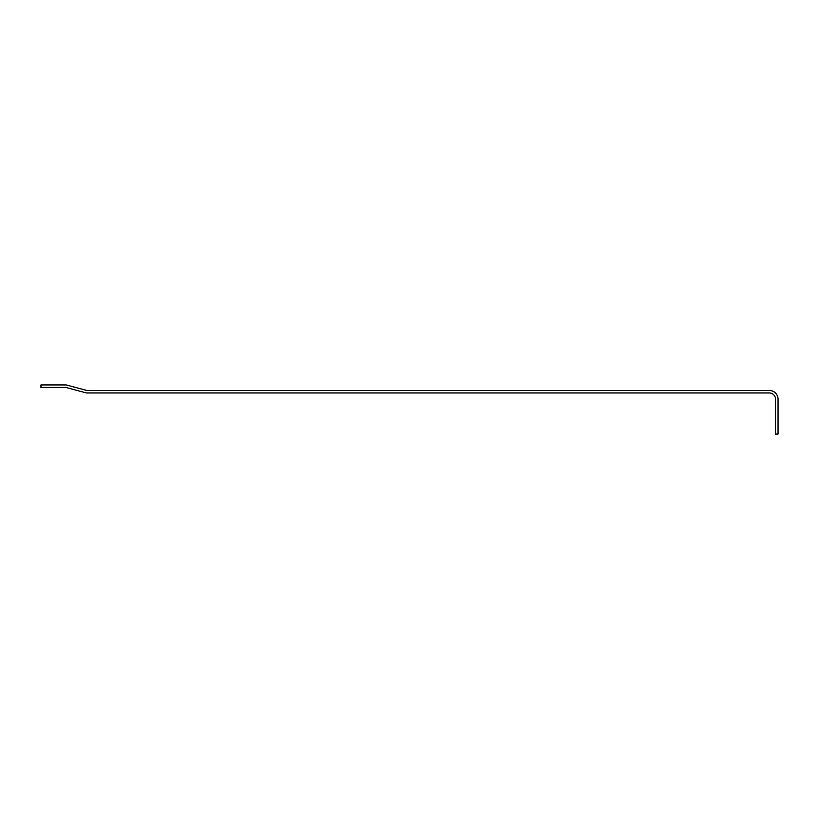 <?xml version="1.0" encoding="UTF-8"?>
<svg xmlns="http://www.w3.org/2000/svg" width="819" height="819" viewBox="0 0 819 819"><rect width="100%" height="100%" fill="white"/><g stroke="black" fill="none" stroke-linecap="round" stroke-linejoin="round"><path stroke-width="1.23" d="M775.542 434.07L778.05 434.07L778.05 399.222A8.774 8.774 0 0 0 769.276 390.448L86.773 390.448L66.185 384.93L40.95 384.93L40.95 387.438L65.858 387.438L86.445 392.956L769.276 392.956A6.265 6.265 0 0 1 775.542 399.222L775.542 434.07"/></g></svg>
